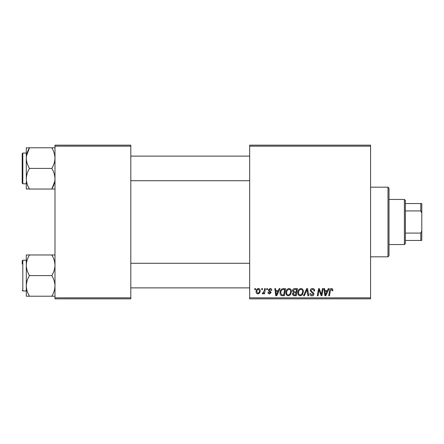 <?xml version="1.0" encoding="UTF-8"?>
<svg xmlns="http://www.w3.org/2000/svg" width="444" height="444" viewBox="0 0 444 444"><rect width="100%" height="100%" fill="white"/><g stroke="black" fill="none" stroke-linecap="round" stroke-linejoin="round"><path stroke-width="0.67" d="M249.667 145.155L370.568 145.155L370.568 146.176L249.667 146.176L249.667 145.155M285.897 292.674C285.886 290.393 286.929 289.005 289.027 288.506C290.676 288.811 291.497 289.843 291.486 291.608L290.504 294.783L288.378 295.865C286.674 295.554 285.847 294.489 285.897 292.674M278.349 290.554L279.226 288.6L280.036 288.6L276.701 295.771L275.791 295.771L274.808 288.6L275.558 288.6L275.802 290.554L278.349 290.554M331.379 288.506C332.351 288.572 332.839 289.1 332.845 290.087L332.778 290.742L332.029 290.837L332.101 290.209L331.329 289.344L330.353 290.692L329.492 295.771L328.732 295.771L329.62 290.515C329.709 289.349 330.297 288.678 331.379 288.506M310.212 290.615C310.345 289.272 311.094 288.567 312.459 288.506C313.964 288.589 314.707 289.399 314.679 290.937L313.936 291.02L313.747 289.965L312.41 289.344L310.955 290.548L311.15 291.175L313.092 292.396L313.936 293.961C313.841 295.188 313.175 295.826 311.927 295.865C310.634 295.787 309.934 295.094 309.834 293.789L310.584 293.556L311.954 295.027L313.192 294.006L310.212 290.615M303.507 295.771L306.638 288.6L307.592 288.6L308.691 295.771L307.936 295.771L306.998 289.627L304.312 295.771L303.507 295.771M297.824 292.674C297.807 290.393 298.851 289.005 300.949 288.506C302.597 288.811 303.419 289.843 303.413 291.608L302.431 294.783L300.299 295.865C298.596 295.554 297.774 294.489 297.824 292.674M254.706 289.627L254.878 288.6L255.627 288.6L255.472 289.627L254.706 289.627M249.667 297.824L370.568 297.824L370.568 298.845L249.667 298.845L249.667 146.176M370.568 297.824L370.568 146.176M292.513 290.831C292.602 289.51 293.29 288.767 294.577 288.6L297.447 288.6L296.237 295.771L293.406 295.654L292.418 294.028L293.406 292.28L292.513 290.831M327.433 290.554L328.316 288.6L329.121 288.6L325.791 295.771L324.88 295.771L323.898 288.6L324.647 288.6L324.886 290.554L327.433 290.554M321.639 292.979L322.405 288.6L323.16 288.6L321.933 295.771L321.145 295.771L319.092 289.688L318.098 295.771L317.338 295.771L318.553 288.6L319.336 288.6L321.406 294.677L321.639 292.979M270.052 288.506C271.19 288.55 271.784 289.138 271.833 290.276L271.09 290.465L270.019 289.161L269.042 289.96L271.184 292.424L269.619 293.911C268.576 293.884 268.01 293.356 267.921 292.324L268.664 292.235L269.652 293.256L270.435 292.541L268.67 290.964L268.293 290.015L270.052 288.506M282.251 288.772L285.525 288.6L284.315 295.771L281.613 295.682C280.469 295.121 279.942 294.172 280.031 292.835C279.986 291.009 280.725 289.654 282.251 288.772M256.094 291.73C256.044 289.982 256.821 288.905 258.414 288.506C259.596 288.667 260.19 289.355 260.19 290.587C260.262 292.407 259.474 293.512 257.831 293.911C256.638 293.717 256.06 292.99 256.094 291.73M261.599 289.627L261.771 288.6L262.521 288.6L262.365 289.627L261.599 289.627M264.269 290.687L264.646 288.6L265.401 288.6L264.524 293.817L263.764 293.817L263.958 292.74L262.748 293.911L262.238 293.723L264.269 290.687M266.633 289.627L266.805 288.6L267.549 288.6L267.393 289.627L266.633 289.627M54.989 145.155L130.808 145.155L130.808 146.176L54.989 146.176L54.989 145.155M130.808 297.824L130.808 298.845L54.989 298.845L54.989 297.824L130.808 297.824L130.808 146.176M54.989 297.824L54.989 146.176M295.626 294.933L295.998 292.696L293.578 292.996L293.162 294L294.344 294.933L295.626 294.933M296.142 291.858L296.553 289.438L294.422 289.477L293.256 290.853L294.561 291.858L296.142 291.858M301.842 294.233L302.664 291.575C302.675 290.315 302.081 289.571 300.893 289.344C299.3 289.827 298.523 290.964 298.568 292.751C298.54 294.033 299.123 294.794 300.322 295.027L301.842 294.233M326.035 293.523L327.028 291.392L324.991 291.392L325.441 294.988L326.035 293.523M276.945 293.523L277.938 291.392L275.902 291.392L276.351 294.988L276.945 293.523M283.699 294.933L284.632 289.438L283.672 289.438C281.696 289.621 280.73 290.77 280.774 292.885L281.679 294.81L283.699 294.933M289.921 294.233L290.742 291.575C290.748 290.315 290.16 289.571 288.972 289.344C287.373 289.827 286.602 290.964 286.646 292.751C286.613 294.033 287.201 294.794 288.4 295.027L289.921 294.233M257.864 293.256C258.991 292.846 259.518 291.98 259.446 290.665L258.408 289.161C257.32 289.593 256.793 290.448 256.837 291.73L257.864 293.256M404.384 244.544L404.384 199.456L405.405 200.483L405.405 243.517L404.384 244.544L389.011 244.544M404.384 199.456L389.011 199.456M421.8 240.443L420.773 240.443L420.773 233.083L421.8 230.93L421.8 240.443M405.405 240.443L420.773 240.443M405.405 203.557L421.8 203.557L421.8 230.93M405.405 233.083L420.773 233.083M421.8 213.07L420.773 210.917L420.773 203.557M405.405 210.917L420.773 210.917M387.989 187.163L389.011 188.189L389.011 255.811L387.989 256.837L387.989 187.163L370.568 187.163M387.989 256.837L370.568 256.837M130.808 180.708L249.667 180.708M130.808 156.116L249.667 156.116M26.296 181.724L26.296 189.033L29.487 189.033C27.495 185.825 26.429 182.39 26.296 178.721C26.418 175.103 27.484 171.667 29.487 168.415C27.489 165.179 26.424 161.738 26.296 158.103L26.296 153.041L22.816 153.041L22.816 183.783L26.296 183.783M22.2 183.167L22.816 183.783L22.2 183.167L22.2 153.657L22.2 181.735M54.989 147.791L51.798 147.791C53.796 151.027 54.862 154.462 54.989 158.103C54.856 161.749 53.796 165.185 51.798 168.415C53.791 171.623 54.856 175.058 54.989 178.721C54.867 182.345 53.802 185.781 51.798 189.033L29.487 189.033M51.798 168.415L29.487 168.415M54.74 181.485L51.798 189.033L54.989 189.033M26.424 156.116L29.487 147.791L26.296 147.791L26.296 158.103C26.429 154.457 27.489 151.016 29.487 147.791L51.798 147.791M26.296 178.721L26.296 158.103M249.667 263.292L130.808 263.292M249.667 287.884L130.808 287.884M54.989 254.967L51.798 254.967C53.791 258.175 54.856 261.61 54.989 265.279C54.867 268.898 53.802 272.333 51.798 275.585L29.487 275.585C27.495 272.377 26.429 268.942 26.296 265.279L26.296 262.276M22.2 262.265L22.2 260.833L22.2 262.265M22.2 264.052L22.2 262.809M51.798 275.585C53.796 278.821 54.862 282.262 54.989 285.897C54.856 289.544 53.796 292.985 51.798 296.209L54.989 296.209M51.798 296.209L29.487 296.209C27.489 292.973 26.424 289.538 26.296 285.897C26.429 282.251 27.489 278.815 29.487 275.585M51.798 254.967L26.296 254.967L26.296 296.209L29.487 296.209M26.296 265.279C26.418 261.655 27.484 258.219 29.487 254.967M26.296 147.791L26.296 150.555M26.296 260.217L22.816 260.217L22.816 290.959L22.2 290.343M22.816 153.041L22.2 153.657M22.816 290.959L26.296 290.959M22.816 260.217L22.2 260.833L22.816 260.217"/></g></svg>
